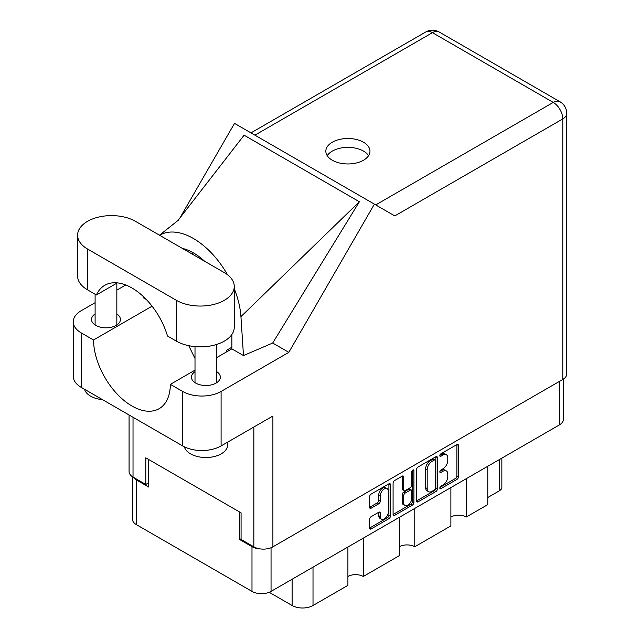 <?xml version="1.0" encoding="UTF-8"?>
<svg xmlns="http://www.w3.org/2000/svg" width="640" height="640" viewBox="0 0 640 640"><rect width="100%" height="100%" fill="white"/><g stroke="black" fill="none" stroke-linecap="round" stroke-linejoin="round"><path stroke-width="0.96" d="M387.152 488.648L385.616 487.76A5.704 3.296 120 0 0 382.76 488.04A5.704 3.296 120 0 0 378.728 495.032L380.264 495.92A5.704 3.296 120 0 1 384.296 488.928A5.704 3.296 120 0 1 387.152 488.648A5.704 3.296 120 0 1 388.336 491.256L388.336 511.904A5.704 3.296 120 0 1 385.848 517.648A5.704 3.296 120 0 1 381.448 519.176A5.704 3.296 120 0 1 380.264 516.56L380.264 513.12A2.136 1.232 120 0 0 379.824 512.144A2.136 1.232 120 0 0 378.752 512.248L371.136 516.648A2.136 1.232 120 0 0 369.624 519.264L369.624 528.064A2.136 1.232 120 0 0 370.072 529.04A2.136 1.232 120 0 0 371.136 528.928L388.936 518.656A2.136 1.232 120 0 0 390.448 516.04L390.448 484.68A2.136 1.232 120 0 0 390.008 483.704A2.136 1.232 120 0 0 388.936 483.808L371.136 494.088A2.136 1.232 120 0 0 369.624 496.704L369.624 507.328A2.136 1.232 120 0 0 370.072 508.304A2.136 1.232 120 0 0 371.136 508.2L378.752 503.8A2.136 1.232 120 0 0 380.264 501.184L380.264 495.92M412.856 470L413.912 470.616A1.496 0.864 120 0 0 413.6 469.928A1.496 0.864 120 0 0 412.856 470A1.496 0.864 120 0 0 411.8 471.832L411.8 485.072A2.136 1.232 120 0 1 410.288 487.688L405.232 490.608A2.136 1.232 120 0 1 404.168 490.712A2.136 1.232 120 0 1 403.728 489.736L403.728 477.016A2.136 1.232 120 0 0 403.28 476.04A2.136 1.232 120 0 0 402.216 476.144L402.184 488.848A2.136 1.232 120 0 0 402.632 489.824L404.168 490.712M416.552 469.608L416.552 500.968A2.136 1.232 120 0 0 416.992 501.944A2.136 1.232 120 0 0 418.056 501.84L435.864 491.56A2.136 1.232 120 0 0 437.368 488.952L437.368 457.592A2.136 1.232 120 0 0 436.928 456.616A2.136 1.232 120 0 0 435.864 456.72L418.056 467A2.136 1.232 120 0 0 416.552 469.608M563.352 379.128L563.352 419.408A13.48 7.784 180 0 1 559.408 424.912L271.048 591.392A13.48 7.784 180 0 1 251.992 591.392L136.408 524.656A13.48 7.784 180 0 1 132.456 519.152L132.456 476.744M442.952 485.032L440.88 486.224A1.496 0.864 120 0 0 439.904 487.544A1.496 0.864 120 0 0 440.128 488.744A1.496 0.864 120 0 0 440.88 488.664L456.904 479.408A2.136 1.232 120 0 0 458.416 476.8L458.416 445.44A2.136 1.232 120 0 0 457.976 444.464A2.136 1.232 120 0 0 456.904 444.568L440.88 453.824A1.496 0.864 120 0 0 439.904 455.136A1.496 0.864 120 0 0 440.128 456.336A1.496 0.864 120 0 0 440.88 456.264L442.952 455.064A6.824 3.944 120 0 1 446.368 454.728A6.824 3.944 120 0 1 447.776 457.856L447.776 460.464A6.824 3.944 120 0 1 442.952 468.824L440.88 470.024A1.496 0.864 120 0 0 439.904 471.344A1.496 0.864 120 0 0 440.128 472.536A1.496 0.864 120 0 0 440.88 472.464L442.952 471.264A6.824 3.944 120 0 1 446.368 470.928A6.824 3.944 120 0 1 447.776 474.056L447.776 476.664A6.824 3.944 120 0 1 442.952 485.032M393.088 514.48L410.864 504.224L412.4 505.104A2.136 1.232 120 0 0 413.912 502.496L413.912 470.616M412.4 505.104L394.6 515.384A2.136 1.232 120 0 1 393.528 515.488A2.136 1.232 120 0 1 393.088 514.512L393.088 483.16A2.136 1.232 120 0 1 394.6 480.544L402.216 476.144L403.728 477.016M363.272 538.144L363.272 576.48L399.4 555.624L399.4 517.288M466.256 478.688L466.256 517.024L487.776 504.6L487.776 466.264M414.768 508.416L414.768 546.752L450.888 525.896L450.888 487.56M241.08 538.768L239.696 539.568L251.992 546.664A13.48 7.784 0 0 0 260.232 548.904M239.696 539.568L239.696 512.056M133.424 477.32A13.48 7.784 0 0 0 136.408 479.928L148.704 487.032L148.704 459.52M501.856 458.136L501.856 487.296A8.696 5.016 180 0 1 499.304 490.848L487.776 497.504M313.016 567.16L313.016 605.504L347.904 585.36L347.904 547.016M269.208 592.28L292.112 605.504L292.112 579.232M450.888 517.024A10.872 6.272 180 0 1 466.256 517.024M399.4 546.752A10.872 6.272 180 0 1 414.768 546.752M347.904 576.48A10.872 6.272 180 0 1 363.272 576.48M313.016 605.504A14.784 8.536 180 0 1 292.112 605.504M446.368 470.928L444.832 470.04A6.824 3.944 120 0 0 441.416 470.376L442.952 471.264M439.936 471.232L441.416 470.376M446.368 454.728L444.832 453.84A6.824 3.944 120 0 0 441.416 454.176L442.952 455.064M439.936 455.032L441.416 454.176M439.936 487.432L455.368 478.528A2.136 1.232 120 0 0 456.88 475.912L456.88 444.584M416.552 500.936L434.32 490.672A2.136 1.232 120 0 0 435.832 488.064L435.832 456.736M434.2 490.08A1.496 0.864 120 0 0 435.256 488.256L435.256 460.728A1.496 0.864 120 0 0 434.944 460.04A1.496 0.864 120 0 0 434.2 460.12L432.016 461.384A6.824 3.944 120 0 0 427.184 469.744L427.184 488.56A6.824 3.944 120 0 0 428.6 491.68A6.824 3.944 120 0 0 432.016 491.344L434.2 490.08M434.944 460.04L433.408 459.152A1.496 0.864 120 0 0 432.664 459.232L434.2 460.12M428.6 491.68L427.064 490.792A6.824 3.944 120 0 1 425.648 487.672L425.648 468.856A6.824 3.944 120 0 1 430.48 460.496L432.664 459.232M412.368 470.416L412.368 501.608L413.912 502.496M403.728 502.928A5.704 3.296 120 0 0 404.904 505.544A5.704 3.296 120 0 0 409.304 504.016A5.704 3.296 120 0 0 411.8 498.272L411.8 491A2.136 1.232 120 0 0 411.352 490.016A2.136 1.232 120 0 0 410.288 490.128L405.232 493.04A2.136 1.232 120 0 0 403.728 495.656L403.728 502.928L402.184 502.04A5.704 3.296 120 0 0 403.368 504.656L404.904 505.544M411.352 490.016L409.816 489.136A2.136 1.232 120 0 0 408.752 489.24L410.288 490.128M402.184 502.04L402.184 494.768A2.136 1.232 120 0 1 403.696 492.152L408.752 489.24M410.864 504.224A2.136 1.232 120 0 0 412.368 501.608M381.448 519.176L379.912 518.288A5.704 3.296 120 0 1 378.728 515.672L378.728 512.264M369.624 507.296L377.216 502.912A2.136 1.232 120 0 0 378.728 500.304L378.728 495.032M369.624 528.024L387.4 517.768A2.136 1.232 120 0 0 388.912 515.152L388.912 483.824M135.48 221.336A33.912 19.576 0 0 0 87.528 221.336A33.912 19.576 0 0 0 77.592 235.176A33.912 19.576 0 0 0 87.528 249.016L176.368 300.312A33.912 19.576 0 0 0 213.32 304.56A33.912 19.576 0 0 0 234.256 286.472A33.912 19.576 0 0 0 224.328 272.624L135.48 221.336M227.616 442.176L227.616 444.96A21.736 12.552 180 0 1 221.248 453.84A21.736 12.552 180 0 1 199.096 456.888A21.736 12.552 180 0 1 184.392 446.848M102.536 399.672A21.736 12.552 180 0 1 84.504 389.264M195.008 371.664A14.456 8.344 0 0 0 191.424 377.168A14.456 8.344 0 0 0 200.352 384.872A14.456 8.344 0 0 0 216.104 383.064A14.456 8.344 0 0 0 220.336 377.168A14.456 8.344 0 0 0 216.752 371.664M95.104 313.976A14.456 8.344 0 0 0 91.512 319.48A14.456 8.344 0 0 0 100.44 327.192A14.456 8.344 0 0 0 116.192 325.384A14.456 8.344 0 0 0 120.424 319.48A14.456 8.344 0 0 0 116.84 313.976M363.504 160.232A22.064 12.736 0 0 0 369.968 151.224A22.064 12.736 0 0 0 356.352 139.456A22.064 12.736 0 0 0 332.304 142.216A22.064 12.736 0 0 0 325.84 151.224A22.064 12.736 0 0 0 339.464 162.992A22.064 12.736 0 0 0 363.504 160.232M327.224 155.664A22.064 12.736 180 0 1 332.304 151.096A22.064 12.736 180 0 1 368.584 155.664M77.592 235.176L77.592 276A33.912 19.576 0 0 0 87.528 289.84L96.4 294.968A54.344 31.376 -120 0 1 104.776 285.288A54.344 31.376 -120 0 1 167.488 336.008L176.368 341.136A33.912 19.576 0 0 0 213.32 345.376A33.912 19.576 0 0 0 234.256 327.288L234.256 286.472M562.784 379.472L562.784 118.928A13.48 7.784 180 0 0 566.736 113.424L566.736 373.968A13.48 7.784 180 0 1 562.784 379.472L272.896 546.84L272.896 416.032L221.096 445.936A27.168 15.688 180 0 1 182.672 445.936L81.224 387.368A27.168 15.688 180 0 1 73.264 376.28L73.264 321.792A27.168 15.688 0 0 0 81.224 332.88L81.224 387.368M73.264 321.792A27.168 15.688 0 0 1 81.224 310.696L95.104 302.688M116.84 290.136L125.76 284.984M152.08 306.176L93.52 339.984L81.224 332.88M146.264 299.44L143.376 297.768L143.456 296.656M182.672 445.936L182.672 391.448L170.368 384.352L195.008 370.128M182.672 391.448A27.168 15.688 0 0 0 221.096 391.448L288.816 352.352L272.68 343.032L243.488 355.568L231.856 348.856L216.752 357.576M177.696 220.824L244.096 135.192L359.376 201.752L240.936 316.64L243.488 355.568M272.68 343.032L359.376 201.752M288.816 352.352L374.384 204.144L234.512 123.384L179.904 217.968M148.704 482.768L145.784 484.456L133.024 477.088A13.48 7.784 180 0 1 129.072 471.584L129.072 415M272.896 546.84A13.48 7.784 180 0 1 253.84 546.84L241.08 539.472L241.08 512.856L145.784 457.832L145.784 484.456M374.384 204.144L394.632 215.832M93.52 339.984A54.344 31.376 -120 0 0 117.456 394.36A54.344 31.376 -120 0 0 159.12 408.696A54.344 31.376 -120 0 0 170.368 384.352M188.728 345.68L195.008 358.512M231.856 334.528L231.856 348.32A54.344 31.376 60 0 1 231.856 348.856M240.936 316.64A67.384 38.904 -120 0 0 234.256 288.736M227.504 274.744A67.384 38.904 -120 0 0 159.6 235.256M182.304 248.368A54.344 31.376 60 0 1 204.56 261.208M117.344 282.872L96.4 294.968M229.008 350.496A2.72 1.568 -120 0 0 227.12 349.968A2.72 1.568 -120 0 0 226.552 351.208L226.552 351.912M231.856 347.824A2.72 1.568 -120 0 0 230.808 347.832L227.12 349.968M559.408 424.912L559.408 381.424M271.048 547.728L271.048 591.392M251.992 591.392L251.992 546.664M136.408 479.928L136.408 524.656M499.304 490.848L499.304 459.608M439.824 471.856L440.88 472.464M439.824 455.656L440.88 456.264M456.904 444.568L458.416 445.44M456.88 475.912L458.416 476.8M455.368 478.528L456.904 479.408M439.824 488.056L440.88 488.664M435.864 456.72L437.368 457.592M435.832 488.064L437.368 488.952M434.32 490.672L435.864 491.56M416.552 500.968L418.056 501.84M430.48 460.496L432.016 461.384M425.648 468.856L427.184 469.744M425.648 487.672L427.184 488.56M393.088 514.512L394.6 515.384M402.184 488.848L403.728 489.736M403.696 492.152L405.232 493.04M402.184 494.768L403.728 495.656M378.752 512.248L380.264 513.12M378.728 515.672L380.264 516.56M378.728 500.304L380.264 501.184M377.216 502.912L378.752 503.8M369.624 507.328L371.136 508.2M388.936 483.808L390.448 484.68M388.912 515.152L390.448 516.04M387.4 517.768L388.936 518.656M369.624 528.064L371.136 528.928M375.728 204.912L553.256 102.416L432.44 32.664L254.912 135.168M253.84 546.84L253.84 427.04M133.024 417.28L133.024 477.088M221.096 391.448L221.096 445.936M566.736 113.424A13.48 13.48 0 0 0 559.992 101.752A13.48 7.784 120 0 0 553.256 102.416A13.48 7.784 60 0 1 562.784 118.928L394.784 215.92M193.432 252.888L191.784 253.84M425.704 32A13.48 7.784 60 0 1 432.44 32.664A13.48 7.784 120 0 1 439.184 32A13.48 13.48 0 0 0 425.704 32L250.968 132.888M176.368 341.136L176.368 300.312M87.528 289.84L87.528 249.016M95.104 294.216L95.104 324.984M195.008 346.624L195.008 382.664M178.384 220.168L159.496 235.192M559.992 101.752L439.184 32M216.752 344.424L216.752 382.664M116.84 283.168L116.84 324.984"/></g></svg>
